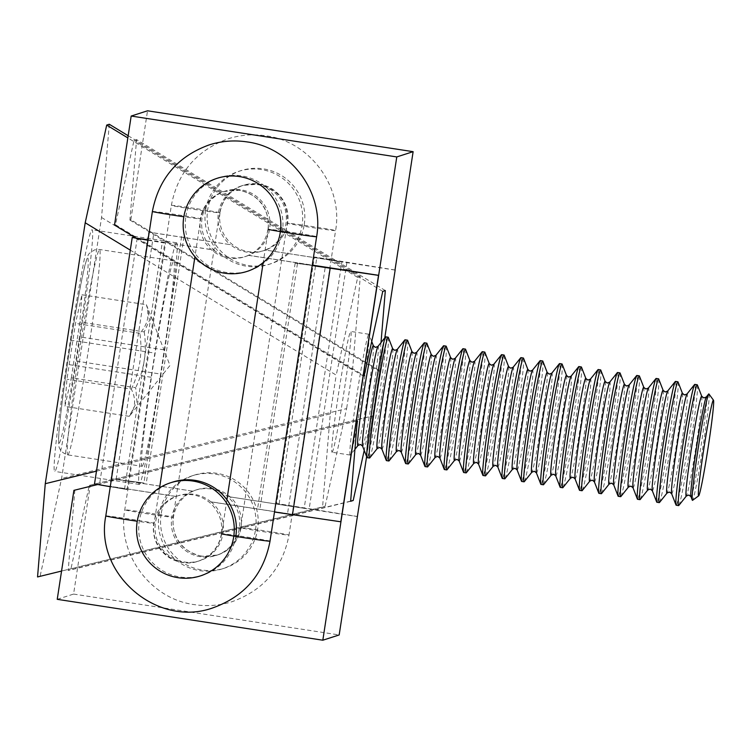 <?xml version="1.0" encoding="UTF-8"?>
<svg xmlns="http://www.w3.org/2000/svg" width="751" height="751" viewBox="0 0 751 751"><rect width="100%" height="100%" fill="white"/><g stroke="black" fill="none" stroke-linecap="round" stroke-linejoin="round"><path stroke-width="0.56" stroke-dasharray="3.75 2.82" d="M446.244 346.305A61.131 2.563 -81.2 0 1 439.513 405.653A61.131 2.563 -81.2 0 1 427.695 466.812M176.401 242.789A110.031 4.609 -81.2 0 1 176.504 242.78A110.031 4.609 -81.2 0 1 164.666 349.947L160.967 374.111A110.031 4.609 -81.2 0 1 139.423 484.433A110.031 4.609 -81.2 0 1 139.329 484.442A110.031 4.609 -81.2 0 1 151.158 377.265L154.856 353.101A110.031 4.609 -81.2 0 1 176.401 242.789M80.16 336.946A110.031 4.609 98.8 0 0 91.998 229.768A110.031 4.609 98.8 0 0 91.894 229.778A110.031 4.609 98.8 0 0 70.35 340.09L66.651 364.263A110.031 4.609 98.8 0 0 54.823 471.431A110.031 4.609 98.8 0 0 54.917 471.421A110.031 4.609 98.8 0 0 76.461 361.109L80.16 336.946L164.666 349.947M96.475 471.149L330.28 413.848L322.564 507.094L325.127 506.277L37.55 576.946M322.564 507.094L61.554 571.06M109.261 124.253L101.545 217.499L61.61 478.443L40.113 576.12M332.177 452.262A61.131 2.563 98.8 0 0 344.042 391.609A61.131 2.563 98.8 0 0 350.717 331.435A61.131 2.563 98.8 0 0 350.661 331.444A61.131 2.563 98.8 0 0 338.785 392.097A61.131 2.563 98.8 0 0 332.12 452.271A61.131 2.563 98.8 0 0 332.177 452.262M325.127 506.277L346.624 408.591L61.61 478.443M101.545 217.499L352.548 369.858L346.624 408.591M352.548 369.858L360.273 276.603L357.701 277.429L336.204 375.115L130.289 250.13M330.28 413.848L336.204 375.115M357.701 277.429L127.839 137.912M128.177 135.734L360.273 276.603M350.285 455.05A61.131 2.563 -81.2 0 1 350.229 455.059A61.131 2.563 -81.2 0 1 356.894 394.885A61.131 2.563 -81.2 0 1 368.769 334.233A61.131 2.563 -81.2 0 1 368.825 334.223A61.131 2.563 -81.2 0 1 368.985 334.411A61.131 2.563 -81.2 0 1 362.057 395.026A61.131 2.563 -81.2 0 1 350.435 454.928A61.131 2.563 -81.2 0 1 350.285 455.05M142.202 466.305A103.92 4.356 98.8 0 0 162.376 363.193A103.92 4.356 98.8 0 0 173.725 260.897A103.92 4.356 98.8 0 0 173.631 260.907A103.92 4.356 98.8 0 0 153.448 364.019A103.92 4.356 98.8 0 0 142.108 466.315A103.92 4.356 98.8 0 0 142.202 466.305M71.317 377.809L79.859 321.991L81.943 294.777L75.494 323.39L66.952 379.208L64.868 406.422L71.317 377.809L135.696 387.723L136.964 401.794L129.247 416.326L64.868 406.422M385.723 336.824A61.131 2.563 -81.2 0 1 379.152 396.368A61.131 2.563 -81.2 0 1 367.183 457.65A61.131 2.563 -81.2 0 1 367.126 457.659M81.943 294.777L146.323 304.69L147.628 307.722L149.43 320.377L144.239 331.895L79.859 321.991M144.239 331.895C147.055 351.327 144.211 369.933 135.696 387.723M129.247 416.326C135.602 408.15 136.297 399.081 131.331 389.121L66.952 379.208M131.331 389.121C139.836 371.435 142.681 352.829 139.874 333.303C147.684 324.657 149.834 315.12 146.323 304.69M139.874 333.303L75.494 323.39M388.295 337.387A61.131 2.563 -81.2 0 1 381.367 398.002A61.131 2.563 -81.2 0 1 369.745 457.894M405.042 339.799A61.131 2.563 -81.2 0 1 398.462 399.335A61.131 2.563 -81.2 0 1 386.502 460.626A61.131 2.563 -81.2 0 1 386.446 460.626M407.615 340.353A61.131 2.563 -81.2 0 1 400.687 400.978A61.131 2.563 -81.2 0 1 389.065 460.87M424.362 342.775A61.131 2.563 -81.2 0 1 417.687 402.94A61.131 2.563 -81.2 0 1 405.812 463.602A61.131 2.563 -81.2 0 1 405.756 463.602M426.934 343.329A61.131 2.563 -81.2 0 1 420.006 403.944A61.131 2.563 -81.2 0 1 408.384 463.846M443.672 345.742A61.131 2.563 -81.2 0 1 436.998 405.915A61.131 2.563 -81.2 0 1 425.132 466.568A61.131 2.563 -81.2 0 1 425.075 466.578M462.991 348.717A61.131 2.563 -81.2 0 1 456.317 408.891A61.131 2.563 -81.2 0 1 444.442 469.544A61.131 2.563 -81.2 0 1 444.395 469.553M465.564 349.281A61.131 2.563 -81.2 0 1 458.833 408.628A61.131 2.563 -81.2 0 1 447.014 469.788M482.302 351.693A61.131 2.563 -81.2 0 1 475.636 411.867A61.131 2.563 -81.2 0 1 463.761 472.52A61.131 2.563 -81.2 0 1 463.705 472.52M484.883 352.247A61.131 2.563 -81.2 0 1 477.955 412.872A61.131 2.563 -81.2 0 1 466.333 472.764M501.621 354.66A61.131 2.563 -81.2 0 1 494.947 414.834A61.131 2.563 -81.2 0 1 483.081 475.486A61.131 2.563 -81.2 0 1 483.024 475.496M504.193 355.223A61.131 2.563 -81.2 0 1 497.265 415.838A61.131 2.563 -81.2 0 1 485.644 475.74M520.941 357.636A61.131 2.563 -81.2 0 1 514.36 417.18A61.131 2.563 -81.2 0 1 502.391 478.462A61.131 2.563 -81.2 0 1 502.344 478.471M523.513 358.199A61.131 2.563 -81.2 0 1 516.585 418.814A61.131 2.563 -81.2 0 1 504.963 478.706M540.251 360.611A61.131 2.563 -81.2 0 1 533.679 420.147A61.131 2.563 -81.2 0 1 521.71 481.438A61.131 2.563 -81.2 0 1 521.654 481.438M542.823 361.165A61.131 2.563 -81.2 0 1 536.092 420.522A61.131 2.563 -81.2 0 1 524.282 481.682M559.57 363.587A61.131 2.563 -81.2 0 1 552.896 423.752A61.131 2.563 -81.2 0 1 541.03 484.414A61.131 2.563 -81.2 0 1 540.973 484.414M562.142 364.141A61.131 2.563 -81.2 0 1 555.411 423.498A61.131 2.563 -81.2 0 1 543.593 484.658M578.89 366.554A61.131 2.563 -81.2 0 1 572.215 426.728A61.131 2.563 -81.2 0 1 560.34 487.38A61.131 2.563 -81.2 0 1 560.284 487.39M581.462 367.117A61.131 2.563 -81.2 0 1 574.534 427.732A61.131 2.563 -81.2 0 1 562.912 487.624M598.2 369.53A61.131 2.563 -81.2 0 1 591.525 429.703A61.131 2.563 -81.2 0 1 579.659 490.356A61.131 2.563 -81.2 0 1 579.603 490.356M600.772 370.093A61.131 2.563 -81.2 0 1 593.844 430.708A61.131 2.563 -81.2 0 1 582.222 490.6M617.519 372.505A61.131 2.563 -81.2 0 1 610.845 432.679A61.131 2.563 -81.2 0 1 598.979 493.332A61.131 2.563 -81.2 0 1 598.923 493.332M620.091 373.059A61.131 2.563 -81.2 0 1 613.163 433.684A61.131 2.563 -81.2 0 1 601.542 493.576M636.829 375.472A61.131 2.563 -81.2 0 1 630.164 435.646A61.131 2.563 -81.2 0 1 618.289 496.298A61.131 2.563 -81.2 0 1 618.233 496.308M639.411 376.035A61.131 2.563 -81.2 0 1 632.483 436.65A61.131 2.563 -81.2 0 1 620.861 496.552M656.149 378.448A61.131 2.563 -81.2 0 1 649.474 438.622A61.131 2.563 -81.2 0 1 637.608 499.274A61.131 2.563 -81.2 0 1 637.552 499.284M658.721 379.011A61.131 2.563 -81.2 0 1 651.793 439.626A61.131 2.563 -81.2 0 1 640.171 499.518M675.468 381.424A61.131 2.563 -81.2 0 1 668.888 440.959A61.131 2.563 -81.2 0 1 656.918 502.25A61.131 2.563 -81.2 0 1 656.872 502.25M678.04 381.977A61.131 2.563 -81.2 0 1 671.112 442.602A61.131 2.563 -81.2 0 1 659.491 502.494M694.778 384.399A61.131 2.563 -81.2 0 1 688.207 443.935A61.131 2.563 -81.2 0 1 676.238 505.216A61.131 2.563 -81.2 0 1 676.182 505.226M697.36 384.953A61.131 2.563 -81.2 0 1 690.422 445.568A61.131 2.563 -81.2 0 1 678.81 505.47M708.925 393.984A53.847 2.253 -81.2 0 1 703.049 446.376A53.847 2.253 -81.2 0 1 692.553 500.335M74.847 490.056L68.191 570.535L70.754 569.709L89.303 485.409L372.693 415.885L366.507 456.289L384.596 338.11L379.602 370.741L130.852 219.761L129.914 220.062L136.569 139.583L134.007 140.409L115.457 224.709L114.509 225.018M130.852 219.761L147.534 110.791M385.319 290.571L136.569 139.583M129.914 220.062L378.654 371.041L381.01 342.587M135.828 237.954L363.259 375.998M379.602 370.741L378.654 371.041M115.457 224.709L364.197 375.688M382.757 291.388L134.007 140.409M356.35 421.142L97.752 484.517M57.236 599.326L73.579 594.069L90.251 485.108M73.579 594.069L339.17 634.952M372.693 415.885L371.754 416.185L364.226 450.384M97.583 484.489L356.359 421.067M350.633 501.311L68.191 570.535M350.651 501.114L70.754 569.709M89.303 485.409L371.754 416.185M267.938 229.402A34.227 34.189 72.2 0 1 244.61 256.795A34.227 34.189 72.2 0 1 200.329 219.001A34.227 34.189 72.2 0 1 223.657 191.618A34.227 34.189 72.2 0 1 267.938 229.402M148.05 239.832L213.969 249.98A34.227 34.189 72.2 0 1 225.338 191.073A34.227 34.189 72.2 0 1 269.618 228.867A34.227 34.189 72.2 0 1 248.788 255.34L312.275 265.112M213.969 249.98L213.81 250.027A34.227 34.189 -107.8 0 0 248.637 255.387L248.788 255.34M340.945 521.804L211.069 501.818A34.227 34.189 72.2 0 1 199.7 560.725A34.227 34.189 72.2 0 1 155.419 522.931A34.227 34.189 72.2 0 1 176.25 496.458L94.664 483.897L132.383 237.419M312.228 265.441L295.162 263.15L312.209 265.535M248.637 255.387L312.266 265.187M211.069 501.818L210.918 501.865A34.227 34.189 -107.8 0 0 176.1 496.505L176.25 496.458M210.918 501.865L287.53 513.656L325.239 267.178M148.041 239.907L213.81 250.027M137.208 238.236L99.489 484.714L176.1 496.505M185.844 216.767A48.899 48.853 72.2 0 1 219.17 177.649A48.899 48.853 72.2 0 1 282.423 231.637A48.899 48.853 72.2 0 1 249.107 270.754A48.899 48.853 72.2 0 1 185.844 216.767M147.985 240.245L164.769 243.08L127.05 489.558L99.489 484.714M148.003 240.132L164.769 243.08M110.266 486.714L127.05 489.558M221.348 533.877A34.227 34.189 72.2 0 1 198.02 561.26A34.227 34.189 72.2 0 1 153.739 523.466A34.227 34.189 72.2 0 1 177.067 496.082A34.227 34.189 72.2 0 1 221.348 533.877M287.53 513.656L274.5 512.013M297.462 263.554L259.743 510.032M295.162 263.15L257.443 509.629M124.525 489.22L162.244 242.742M235.833 536.101A48.899 48.853 72.2 0 1 202.517 575.228A48.899 48.853 72.2 0 1 139.254 521.241A48.899 48.853 72.2 0 1 172.58 482.114M192.744 491.154L116.142 479.363L143.929 482.987L111.007 478.64L192.744 491.154A34.227 34.189 72.2 0 1 227.572 496.514L357.288 516.547M116.142 479.363L153.852 232.885L230.463 244.676L148.726 232.172L111.007 478.64M341.893 261.827L314.331 256.983L276.612 503.461L304.174 508.305L341.893 261.827L265.281 250.036A34.227 34.189 72.2 0 1 230.463 244.676M304.174 508.305L227.572 496.514M395.017 270.003L314.331 256.983M395.007 270.078L265.281 250.036M148.726 232.172L153.852 232.885M357.438 516.5L276.612 503.461M241.052 527.54A34.227 34.189 -107.8 0 0 196.771 489.746A34.227 34.189 -107.8 0 0 173.443 517.139A34.227 34.189 -107.8 0 0 217.724 554.923A34.227 34.189 -107.8 0 0 241.052 527.54M192.594 491.201A34.227 34.189 -107.8 0 0 171.763 517.674A34.227 34.189 -107.8 0 0 216.044 555.468A34.227 34.189 -107.8 0 0 227.412 496.561M265.131 250.083A34.227 34.189 -107.8 0 0 285.962 223.61A34.227 34.189 -107.8 0 0 241.681 185.816A34.227 34.189 -107.8 0 0 230.313 244.723M220.034 212.664A34.227 34.189 -107.8 0 0 264.314 250.459A34.227 34.189 -107.8 0 0 287.642 223.075A34.227 34.189 -107.8 0 0 243.362 185.281A34.227 34.189 -107.8 0 0 220.034 212.664M183.939 236.912L146.22 483.391M279.137 503.799L316.856 257.321M346.868 262.597L309.149 509.065M366.619 456.561L384.775 337.884M181.639 236.509L143.929 482.987M148.876 232.115L111.167 478.594M255.537 529.774A48.899 48.853 -107.8 0 0 192.275 475.787A48.899 48.853 -107.8 0 0 158.959 514.904A48.899 48.853 -107.8 0 0 222.212 568.892A48.899 48.853 -107.8 0 0 255.537 529.774M205.549 210.44A48.899 48.853 -107.8 0 0 268.802 264.427A48.899 48.853 -107.8 0 0 302.127 225.3A48.899 48.853 -107.8 0 0 238.865 171.312A48.899 48.853 -107.8 0 0 205.549 210.44M161.089 514.219A48.899 48.853 -107.8 0 0 224.352 568.207A48.899 48.853 -107.8 0 0 257.668 529.08A48.899 48.853 -107.8 0 0 194.415 475.092A48.899 48.853 -107.8 0 0 161.089 514.219M304.258 224.615A48.899 48.853 -107.8 0 0 241.005 170.627A48.899 48.853 -107.8 0 0 207.68 209.745A48.899 48.853 -107.8 0 0 270.942 263.732A48.899 48.853 -107.8 0 0 304.258 224.615M152.415 211.444A24.454 0.507 8.7 0 0 152.387 211.463A24.454 0.507 8.7 0 1 177.649 214.814A24.454 0.507 8.7 0 1 200.724 218.86A24.454 0.507 8.7 0 0 200.724 218.86A24.454 0.507 8.7 0 1 183.817 216.767M263.028 263.648L268.285 229.308A24.454 0.507 -171.3 0 1 268.314 229.29A24.454 0.507 -171.3 0 1 293.547 232.65A24.454 0.507 -171.3 0 1 316.622 236.706M270.031 541.171A24.454 0.507 8.7 0 0 246.957 537.125A24.454 0.507 8.7 0 0 221.723 533.754A24.454 0.507 8.7 0 0 221.695 533.773L226.905 499.734M105.797 515.937A24.454 0.507 -171.3 0 1 105.825 515.918A24.454 0.507 -171.3 0 1 131.059 519.279A24.454 0.507 -171.3 0 1 154.133 523.334A24.454 0.507 -171.3 0 1 154.115 523.353A24.454 0.507 -171.3 0 1 137.226 521.241M150.022 513.186A24.454 0.507 8.7 0 0 124.779 509.816A24.454 0.507 8.7 0 0 124.76 509.835A24.454 0.507 8.7 0 0 147.834 513.891A24.454 0.507 8.7 0 0 173.077 517.251A24.454 0.507 8.7 0 0 173.096 517.232A24.454 0.507 8.7 0 0 150.022 513.186M196.612 208.722A24.454 0.507 -171.3 0 1 219.686 212.768A24.454 0.507 -171.3 0 1 219.667 212.786A24.454 0.507 -171.3 0 1 194.425 209.416A24.454 0.507 -171.3 0 1 171.35 205.37A24.454 0.507 -171.3 0 1 196.612 208.722M171.35 205.37A24.454 0.507 -171.3 0 1 171.369 205.352C177.687 172.486 196.574 150.313 228.022 138.841C240.461 134.889 253.143 133.885 266.061 135.828C310.107 141.451 343.432 186.886 335.584 230.604A24.454 0.507 8.7 0 0 312.5 226.558A24.454 0.507 8.7 0 0 287.267 223.188A24.454 0.507 8.7 0 0 287.248 223.207A24.454 0.507 8.7 0 0 310.323 227.262A24.454 0.507 8.7 0 0 335.556 230.623A24.454 0.507 8.7 0 0 335.584 230.604L288.994 535.078A24.454 0.507 -171.3 0 1 288.966 535.087A24.454 0.507 -171.3 0 1 263.732 531.727A24.454 0.507 -171.3 0 1 240.658 527.681A24.454 0.507 -171.3 0 1 240.677 527.662A24.454 0.507 -171.3 0 1 265.91 531.023A24.454 0.507 -171.3 0 1 288.994 535.078C282.658 567.953 263.77 590.126 232.322 601.598C219.874 605.559 207.201 606.564 194.284 604.621C150.238 598.988 116.912 553.562 124.76 509.835L171.35 205.37M450.647 357.664A50.542 2.112 -81.2 0 1 445.08 406.732A50.542 2.112 -81.2 0 1 435.308 457.303M151.158 377.265L66.651 364.263M70.35 340.09L154.856 353.101M76.461 361.109L160.967 374.111M373.378 345.77A50.542 2.112 -81.2 0 1 367.652 395.89A50.542 2.112 -81.2 0 1 358.049 445.409M67.956 454.881A103.92 4.356 98.8 0 0 88.13 351.768A103.92 4.356 98.8 0 0 99.479 249.473A103.92 4.356 98.8 0 0 99.385 249.482A103.92 4.356 98.8 0 0 79.202 352.595A103.92 4.356 98.8 0 0 67.862 454.89A103.92 4.356 98.8 0 0 67.956 454.881M59.263 443.024A93.528 3.915 98.8 0 0 77.578 349.262A93.528 3.915 98.8 0 0 87.548 258.175A93.528 3.915 98.8 0 0 69.242 351.937A93.528 3.915 98.8 0 0 59.263 443.024M362.573 446.103A50.542 2.112 98.8 0 0 362.752 446.263A50.542 2.112 98.8 0 0 372.646 395.589A50.542 2.112 98.8 0 0 378.035 346.361A50.542 2.112 98.8 0 0 377.903 346.464M392.698 348.746A50.542 2.112 -81.2 0 1 386.972 398.865A50.542 2.112 -81.2 0 1 377.359 448.385M381.884 449.079A50.542 2.112 98.8 0 0 382.062 449.229A50.542 2.112 98.8 0 0 391.956 398.565A50.542 2.112 98.8 0 0 397.345 349.337A50.542 2.112 98.8 0 0 397.223 349.44M412.017 351.721A50.542 2.112 -81.2 0 1 406.282 401.841A50.542 2.112 -81.2 0 1 396.678 451.36M401.203 452.055A50.542 2.112 98.8 0 0 401.381 452.205A50.542 2.112 98.8 0 0 411.276 401.532A50.542 2.112 98.8 0 0 416.664 352.313A50.542 2.112 98.8 0 0 416.542 352.416M431.327 354.688A50.542 2.112 -81.2 0 1 425.761 403.766A50.542 2.112 -81.2 0 1 415.988 454.327M420.522 455.031A50.542 2.112 98.8 0 0 420.691 455.181A50.542 2.112 98.8 0 0 430.586 404.507A50.542 2.112 98.8 0 0 435.984 355.289A50.542 2.112 98.8 0 0 435.852 355.392M439.833 457.997A50.542 2.112 98.8 0 0 440.011 458.148A50.542 2.112 98.8 0 0 449.905 407.483A50.542 2.112 98.8 0 0 455.294 358.255A50.542 2.112 98.8 0 0 455.172 358.358M469.957 360.64A50.542 2.112 -81.2 0 1 464.39 409.708A50.542 2.112 -81.2 0 1 454.627 460.279M459.152 460.973A50.542 2.112 98.8 0 0 459.33 461.123A50.542 2.112 98.8 0 0 469.225 410.45A50.542 2.112 98.8 0 0 474.613 361.231A50.542 2.112 98.8 0 0 474.482 361.334M489.277 363.615A50.542 2.112 -81.2 0 1 483.71 412.684A50.542 2.112 -81.2 0 1 473.937 463.254M478.462 463.949A50.542 2.112 98.8 0 0 478.64 464.099A50.542 2.112 98.8 0 0 488.535 413.425A50.542 2.112 98.8 0 0 493.933 364.207A50.542 2.112 98.8 0 0 493.801 364.31M508.596 366.582A50.542 2.112 -81.2 0 1 502.86 416.702A50.542 2.112 -81.2 0 1 493.257 466.221M497.782 466.915A50.542 2.112 98.8 0 0 497.96 467.075A50.542 2.112 98.8 0 0 507.854 416.401A50.542 2.112 98.8 0 0 513.243 367.173A50.542 2.112 98.8 0 0 513.121 367.277M527.906 369.558A50.542 2.112 -81.2 0 1 522.339 418.626A50.542 2.112 -81.2 0 1 512.576 469.197M517.101 469.891A50.542 2.112 98.8 0 0 527.174 419.368A50.542 2.112 98.8 0 0 532.431 370.252M547.226 372.534A50.542 2.112 -81.2 0 1 541.659 421.602A50.542 2.112 -81.2 0 1 531.886 472.172M536.411 472.867A50.542 2.112 98.8 0 0 536.59 473.017A50.542 2.112 98.8 0 0 546.484 422.344A50.542 2.112 98.8 0 0 551.882 373.125A50.542 2.112 98.8 0 0 551.75 373.228M566.545 375.5A50.542 2.112 -81.2 0 1 560.969 424.578A50.542 2.112 -81.2 0 1 551.206 475.139M555.731 475.843A50.542 2.112 98.8 0 0 555.909 475.993A50.542 2.112 98.8 0 0 565.803 425.319A50.542 2.112 98.8 0 0 571.192 376.091A50.542 2.112 98.8 0 0 571.07 376.204M585.855 378.476A50.542 2.112 -81.2 0 1 580.129 428.596A50.542 2.112 -81.2 0 1 570.525 478.115M575.05 478.809A50.542 2.112 98.8 0 0 575.219 478.96A50.542 2.112 98.8 0 0 585.123 428.295A50.542 2.112 98.8 0 0 590.511 379.067A50.542 2.112 98.8 0 0 590.38 379.171M605.175 381.452A50.542 2.112 -81.2 0 1 599.608 430.52A50.542 2.112 -81.2 0 1 589.835 481.091M594.36 481.785A50.542 2.112 98.8 0 0 594.539 481.935A50.542 2.112 98.8 0 0 604.433 431.262A50.542 2.112 98.8 0 0 609.821 382.043A50.542 2.112 98.8 0 0 609.699 382.146M624.485 384.418A50.542 2.112 -81.2 0 1 618.758 434.538A50.542 2.112 -81.2 0 1 609.155 484.057M613.68 484.761A50.542 2.112 98.8 0 0 613.858 484.911A50.542 2.112 98.8 0 0 623.752 434.238A50.542 2.112 98.8 0 0 629.141 385.019A50.542 2.112 98.8 0 0 629.019 385.122M643.804 387.394A50.542 2.112 -81.2 0 1 638.237 436.472A50.542 2.112 -81.2 0 1 628.465 487.033M632.99 487.728A50.542 2.112 98.8 0 0 633.168 487.878A50.542 2.112 98.8 0 0 643.063 437.213A50.542 2.112 98.8 0 0 648.46 387.985A50.542 2.112 98.8 0 0 648.329 388.089M663.124 390.37A50.542 2.112 -81.2 0 1 657.557 439.438A50.542 2.112 -81.2 0 1 647.784 490.009M652.309 490.703A50.542 2.112 98.8 0 0 662.382 440.18A50.542 2.112 98.8 0 0 667.648 391.064M682.434 393.346A50.542 2.112 -81.2 0 1 676.707 443.456A50.542 2.112 -81.2 0 1 667.104 492.985M671.629 493.679A50.542 2.112 98.8 0 0 671.807 493.829A50.542 2.112 98.8 0 0 681.701 443.156A50.542 2.112 98.8 0 0 687.09 393.937A50.542 2.112 98.8 0 0 686.958 394.04M701.753 396.312A50.542 2.112 -81.2 0 1 696.186 445.39A50.542 2.112 -81.2 0 1 686.414 495.951M690.939 496.655A50.542 2.112 98.8 0 0 701.012 446.132A50.542 2.112 98.8 0 0 706.278 397.016M268.285 229.308C269.421 208.431 259.874 195.42 239.663 190.256L224.023 191.496C211.106 196.199 203.343 205.323 200.724 218.86L194.931 256.72M221.695 533.773C219.085 547.31 211.313 556.435 198.395 561.138C175.518 569.633 149.374 547.357 154.133 523.334L159.569 487.85M201.719 556.284C181.507 551.121 171.96 538.11 173.096 517.232L219.686 212.768C222.296 199.231 230.069 190.106 242.986 185.403L258.616 184.164C278.837 189.318 288.375 202.338 287.248 223.207L240.658 527.681C238.039 541.218 230.275 550.333 217.358 555.045L201.719 556.284M176.504 242.78L91.998 229.768M139.329 484.442L54.823 471.431M350.229 455.059L332.12 452.271M368.825 334.223L350.717 331.435M371.726 341.498L368.985 334.411M354.941 449.295L350.435 454.928M173.725 260.897L99.479 249.473L94.626 249.858C86.787 255.04 89.331 252.176 85.332 263.714C80.77 282.536 75.532 311.111 69.608 349.459C63.544 389.037 59.892 418.204 58.653 436.951L58.728 444.949C58.625 444.977 58.878 452.355 67.862 454.89L142.108 466.315M130.514 414.805L169.989 365.465L147.628 307.722M246.14 256.298L244.61 256.795M225.338 191.073L223.657 191.618M198.02 561.26L199.7 560.725M177.067 496.082L178.597 495.594M195.241 490.243L196.771 489.746M264.314 250.459L262.794 250.947M216.044 555.468L217.724 554.923M243.362 185.281L241.681 185.816M222.212 568.892L224.352 568.207M192.275 475.787L194.415 475.092M241.005 170.627L238.865 171.312M270.942 263.732L268.802 264.427"/><path stroke-width="1.13" d="M435.308 457.303L427.695 466.812A61.131 2.563 -81.2 0 1 427.544 466.944A61.131 2.563 -81.2 0 1 427.488 466.944A61.131 2.563 -81.2 0 1 434.069 407.408A61.131 2.563 -81.2 0 1 446.028 346.117A61.131 2.563 -81.2 0 1 446.085 346.117A61.131 2.563 -81.2 0 1 446.244 346.305L450.647 357.664L452.712 359.278L455.172 358.358A50.542 2.112 98.8 0 0 445.559 407.887A50.542 2.112 98.8 0 0 439.833 457.997L437.767 456.392L435.308 457.303A50.542 2.112 -81.2 0 1 435.186 457.406A50.542 2.112 -81.2 0 1 440.574 408.187A50.542 2.112 -81.2 0 1 450.469 357.514A50.542 2.112 -81.2 0 1 450.647 357.664M61.554 571.06L37.55 576.946L45.267 483.7L96.475 471.149M45.267 483.7L85.201 222.756L106.698 125.079L109.261 124.253L128.177 135.734M130.289 250.13L85.201 222.756M127.839 137.912L106.698 125.079M377.359 448.385L369.745 457.894A61.131 2.563 -81.2 0 1 369.595 458.026A61.131 2.563 -81.2 0 1 369.539 458.026L367.126 457.659A61.131 2.563 -81.2 0 1 366.967 457.472A61.131 2.563 -81.2 0 1 373.698 398.114A61.131 2.563 -81.2 0 1 385.516 336.955A61.131 2.563 -81.2 0 1 385.667 336.833A61.131 2.563 -81.2 0 1 385.723 336.824L388.136 337.199A61.131 2.563 -81.2 0 1 388.295 337.387L392.698 348.746L394.763 350.36L397.223 349.44A50.542 2.112 98.8 0 0 387.45 400.011A50.542 2.112 98.8 0 0 381.884 449.079L379.818 447.465L377.359 448.385A50.542 2.112 -81.2 0 1 377.237 448.488A50.542 2.112 -81.2 0 1 382.625 399.269A50.542 2.112 -81.2 0 1 392.52 348.595A50.542 2.112 -81.2 0 1 392.698 348.746M369.539 458.026A61.131 2.563 -81.2 0 1 376.213 397.852A61.131 2.563 -81.2 0 1 388.089 337.199A61.131 2.563 -81.2 0 1 388.136 337.199M396.678 451.36L389.065 460.87A61.131 2.563 -81.2 0 1 388.915 460.992A61.131 2.563 -81.2 0 1 388.858 461.001L386.446 460.626A61.131 2.563 -81.2 0 1 386.286 460.438A61.131 2.563 -81.2 0 1 393.017 401.09A61.131 2.563 -81.2 0 1 404.836 339.931A61.131 2.563 -81.2 0 1 404.986 339.799A61.131 2.563 -81.2 0 1 405.042 339.799L407.455 340.165A61.131 2.563 -81.2 0 1 407.615 340.353L412.017 351.721L414.083 353.327L416.542 352.416A50.542 2.112 98.8 0 0 406.929 401.935A50.542 2.112 98.8 0 0 401.203 452.055L399.138 450.44L396.678 451.36A50.542 2.112 -81.2 0 1 396.547 451.464A50.542 2.112 -81.2 0 1 401.945 402.236A50.542 2.112 -81.2 0 1 411.839 351.571A50.542 2.112 -81.2 0 1 412.017 351.721M388.858 461.001A61.131 2.563 -81.2 0 1 395.533 400.827A61.131 2.563 -81.2 0 1 407.399 340.175A61.131 2.563 -81.2 0 1 407.455 340.165M415.988 454.327L408.384 463.846A61.131 2.563 -81.2 0 1 408.225 463.968A61.131 2.563 -81.2 0 1 408.178 463.977L405.756 463.602A61.131 2.563 -81.2 0 1 405.596 463.414A61.131 2.563 -81.2 0 1 412.524 402.799A61.131 2.563 -81.2 0 1 424.146 342.907A61.131 2.563 -81.2 0 1 424.306 342.775A61.131 2.563 -81.2 0 1 424.362 342.775L426.775 343.141A61.131 2.563 -81.2 0 1 426.934 343.329L431.327 354.688L433.393 356.303L435.852 355.392A50.542 2.112 98.8 0 0 426.089 405.953A50.542 2.112 98.8 0 0 420.522 455.031L418.448 453.416L415.988 454.327A50.542 2.112 -81.2 0 1 415.866 454.439A50.542 2.112 -81.2 0 1 421.255 405.211A50.542 2.112 -81.2 0 1 431.149 354.538A50.542 2.112 -81.2 0 1 431.327 354.688M408.178 463.977A61.131 2.563 -81.2 0 1 414.843 403.803A61.131 2.563 -81.2 0 1 426.718 343.151A61.131 2.563 -81.2 0 1 426.775 343.141M427.488 466.944L425.075 466.578A61.131 2.563 -81.2 0 1 424.916 466.39A61.131 2.563 -81.2 0 1 431.844 405.775A61.131 2.563 -81.2 0 1 443.465 345.873A61.131 2.563 -81.2 0 1 443.616 345.751A61.131 2.563 -81.2 0 1 443.672 345.742L446.085 346.117M454.627 460.279L447.014 469.788A61.131 2.563 -81.2 0 1 446.864 469.919A61.131 2.563 -81.2 0 1 446.807 469.919L444.395 469.553A61.131 2.563 -81.2 0 1 444.235 469.366A61.131 2.563 -81.2 0 1 451.163 408.741A61.131 2.563 -81.2 0 1 462.785 348.849A61.131 2.563 -81.2 0 1 462.935 348.727A61.131 2.563 -81.2 0 1 462.991 348.717L465.404 349.093A61.131 2.563 -81.2 0 1 465.564 349.281L469.957 360.64L472.032 362.254L474.482 361.334A50.542 2.112 98.8 0 0 464.878 410.853A50.542 2.112 98.8 0 0 459.152 460.973L457.077 459.359L454.627 460.279A50.542 2.112 -81.2 0 1 454.496 460.382A50.542 2.112 -81.2 0 1 459.884 411.154A50.542 2.112 -81.2 0 1 469.788 360.489A50.542 2.112 -81.2 0 1 469.957 360.64M446.807 469.919A61.131 2.563 -81.2 0 1 453.379 410.384A61.131 2.563 -81.2 0 1 465.348 349.093A61.131 2.563 -81.2 0 1 465.404 349.093M473.937 463.254L466.333 472.764A61.131 2.563 -81.2 0 1 466.174 472.886A61.131 2.563 -81.2 0 1 466.118 472.895L463.705 472.52A61.131 2.563 -81.2 0 1 463.545 472.332A61.131 2.563 -81.2 0 1 470.473 411.717A61.131 2.563 -81.2 0 1 482.095 351.825A61.131 2.563 -81.2 0 1 482.255 351.693A61.131 2.563 -81.2 0 1 482.302 351.693L484.724 352.059A61.131 2.563 -81.2 0 1 484.883 352.247L489.277 363.615L491.342 365.221L493.801 364.31A50.542 2.112 98.8 0 0 484.038 414.871A50.542 2.112 98.8 0 0 478.462 463.949L476.397 462.334L473.937 463.254A50.542 2.112 -81.2 0 1 473.815 463.358A50.542 2.112 -81.2 0 1 479.204 414.13A50.542 2.112 -81.2 0 1 489.098 363.456A50.542 2.112 -81.2 0 1 489.277 363.615M466.118 472.895A61.131 2.563 -81.2 0 1 472.792 412.721A61.131 2.563 -81.2 0 1 484.667 352.069A61.131 2.563 -81.2 0 1 484.724 352.059M493.257 466.221L485.644 475.74A61.131 2.563 -81.2 0 1 485.493 475.862A61.131 2.563 -81.2 0 1 485.437 475.871L483.024 475.496A61.131 2.563 -81.2 0 1 482.865 475.308A61.131 2.563 -81.2 0 1 489.793 414.693A61.131 2.563 -81.2 0 1 501.415 354.791A61.131 2.563 -81.2 0 1 501.565 354.669A61.131 2.563 -81.2 0 1 501.621 354.66L504.034 355.035A61.131 2.563 -81.2 0 1 504.193 355.223L508.596 366.582L510.661 368.197L513.121 367.277A50.542 2.112 98.8 0 0 503.348 417.847A50.542 2.112 98.8 0 0 497.782 466.915L495.716 465.31L493.257 466.221A50.542 2.112 -81.2 0 1 493.135 466.324A50.542 2.112 -81.2 0 1 498.523 417.105A50.542 2.112 -81.2 0 1 508.418 366.432A50.542 2.112 -81.2 0 1 508.596 366.582M485.437 475.871A61.131 2.563 -81.2 0 1 492.112 415.697A61.131 2.563 -81.2 0 1 503.977 355.045A61.131 2.563 -81.2 0 1 504.034 355.035M512.576 469.197L504.963 478.706A61.131 2.563 -81.2 0 1 504.813 478.838A61.131 2.563 -81.2 0 1 504.756 478.838L502.344 478.471A61.131 2.563 -81.2 0 1 502.184 478.284A61.131 2.563 -81.2 0 1 508.915 418.927A61.131 2.563 -81.2 0 1 520.734 357.767A61.131 2.563 -81.2 0 1 520.884 357.645A61.131 2.563 -81.2 0 1 520.941 357.636L523.353 358.011A61.131 2.563 -81.2 0 1 523.513 358.199L527.906 369.558L529.981 371.172L532.431 370.252A50.542 2.112 98.8 0 0 522.668 420.823A50.542 2.112 98.8 0 0 517.101 469.891L515.026 468.277L512.576 469.197A50.542 2.112 -81.2 0 1 512.445 469.3A50.542 2.112 -81.2 0 1 517.833 420.081A50.542 2.112 -81.2 0 1 527.728 369.408A50.542 2.112 -81.2 0 1 527.906 369.558M504.756 478.838A61.131 2.563 -81.2 0 1 511.422 418.664A61.131 2.563 -81.2 0 1 523.297 358.011A61.131 2.563 -81.2 0 1 523.353 358.011M531.886 472.172L524.282 481.682A61.131 2.563 -81.2 0 1 524.123 481.804A61.131 2.563 -81.2 0 1 524.067 481.813L521.654 481.438A61.131 2.563 -81.2 0 1 521.494 481.25A61.131 2.563 -81.2 0 1 528.235 421.902A61.131 2.563 -81.2 0 1 540.044 360.743A61.131 2.563 -81.2 0 1 540.194 360.611A61.131 2.563 -81.2 0 1 540.251 360.611L542.673 360.978A61.131 2.563 -81.2 0 1 542.823 361.165L547.226 372.534L549.291 374.139L551.75 373.228A50.542 2.112 98.8 0 0 542.147 422.747A50.542 2.112 98.8 0 0 536.411 472.867L534.346 471.252L531.886 472.172A50.542 2.112 -81.2 0 1 531.764 472.276A50.542 2.112 -81.2 0 1 537.153 423.048A50.542 2.112 -81.2 0 1 547.047 372.383A50.542 2.112 -81.2 0 1 547.226 372.534M524.067 481.813A61.131 2.563 -81.2 0 1 530.647 422.278A61.131 2.563 -81.2 0 1 542.616 360.987A61.131 2.563 -81.2 0 1 542.673 360.978M551.206 475.139L543.593 484.658A61.131 2.563 -81.2 0 1 543.442 484.78A61.131 2.563 -81.2 0 1 543.386 484.789L540.973 484.414A61.131 2.563 -81.2 0 1 540.814 484.226A61.131 2.563 -81.2 0 1 547.742 423.611A61.131 2.563 -81.2 0 1 559.364 363.719A61.131 2.563 -81.2 0 1 559.514 363.587A61.131 2.563 -81.2 0 1 559.57 363.587L561.983 363.953A61.131 2.563 -81.2 0 1 562.142 364.141L566.545 375.5L568.61 377.115L571.07 376.204A50.542 2.112 98.8 0 0 561.457 425.723A50.542 2.112 98.8 0 0 555.731 475.843L553.665 474.228L551.206 475.139A50.542 2.112 -81.2 0 1 551.074 475.242A50.542 2.112 -81.2 0 1 556.472 426.024A50.542 2.112 -81.2 0 1 566.367 375.35A50.542 2.112 -81.2 0 1 566.545 375.5M543.386 484.789A61.131 2.563 -81.2 0 1 549.957 425.244A61.131 2.563 -81.2 0 1 561.926 363.963A61.131 2.563 -81.2 0 1 561.983 363.953M570.525 478.115L562.912 487.624A61.131 2.563 -81.2 0 1 562.752 487.756A61.131 2.563 -81.2 0 1 562.706 487.756L560.284 487.39A61.131 2.563 -81.2 0 1 560.124 487.202A61.131 2.563 -81.2 0 1 567.052 426.587A61.131 2.563 -81.2 0 1 578.674 366.685A61.131 2.563 -81.2 0 1 578.833 366.563A61.131 2.563 -81.2 0 1 578.89 366.554L581.302 366.929A61.131 2.563 -81.2 0 1 581.462 367.117L585.855 378.476L587.93 380.09L590.38 379.171A50.542 2.112 98.8 0 0 580.776 428.69A50.542 2.112 98.8 0 0 575.05 478.809L572.975 477.204L570.525 478.115A50.542 2.112 -81.2 0 1 570.394 478.218A50.542 2.112 -81.2 0 1 575.782 428.999A50.542 2.112 -81.2 0 1 585.677 378.326A50.542 2.112 -81.2 0 1 585.855 378.476M562.706 487.756A61.131 2.563 -81.2 0 1 569.371 427.591A61.131 2.563 -81.2 0 1 581.246 366.929A61.131 2.563 -81.2 0 1 581.302 366.929M589.835 481.091L582.222 490.6A61.131 2.563 -81.2 0 1 582.072 490.732A61.131 2.563 -81.2 0 1 582.016 490.732L579.603 490.356A61.131 2.563 -81.2 0 1 579.443 490.168A61.131 2.563 -81.2 0 1 586.371 429.553A61.131 2.563 -81.2 0 1 597.993 369.661A61.131 2.563 -81.2 0 1 598.143 369.539A61.131 2.563 -81.2 0 1 598.2 369.53L600.612 369.905A61.131 2.563 -81.2 0 1 600.772 370.093L605.175 381.452L607.24 383.057L609.699 382.146A50.542 2.112 98.8 0 0 599.927 432.717A50.542 2.112 98.8 0 0 594.36 481.785L592.295 480.171L589.835 481.091A50.542 2.112 -81.2 0 1 589.713 481.194A50.542 2.112 -81.2 0 1 595.102 431.966A50.542 2.112 -81.2 0 1 604.996 381.301A50.542 2.112 -81.2 0 1 605.175 381.452M582.016 490.732A61.131 2.563 -81.2 0 1 588.69 430.558A61.131 2.563 -81.2 0 1 600.565 369.905A61.131 2.563 -81.2 0 1 600.612 369.905M609.155 484.057L601.542 493.576A61.131 2.563 -81.2 0 1 601.391 493.698A61.131 2.563 -81.2 0 1 601.335 493.707L598.923 493.332A61.131 2.563 -81.2 0 1 598.763 493.144A61.131 2.563 -81.2 0 1 605.691 432.529A61.131 2.563 -81.2 0 1 617.313 372.637A61.131 2.563 -81.2 0 1 617.463 372.505A61.131 2.563 -81.2 0 1 617.519 372.505L619.932 372.871A61.131 2.563 -81.2 0 1 620.091 373.059L624.485 384.418L626.559 386.033L629.019 385.122A50.542 2.112 98.8 0 0 619.406 434.641A50.542 2.112 98.8 0 0 613.68 484.761L611.614 483.146L609.155 484.057A50.542 2.112 -81.2 0 1 609.023 484.17A50.542 2.112 -81.2 0 1 614.421 434.942A50.542 2.112 -81.2 0 1 624.316 384.268A50.542 2.112 -81.2 0 1 624.485 384.418M601.335 493.707A61.131 2.563 -81.2 0 1 608.01 433.534A61.131 2.563 -81.2 0 1 619.875 372.881A61.131 2.563 -81.2 0 1 619.932 372.871M628.465 487.033L620.861 496.552A61.131 2.563 -81.2 0 1 620.702 496.674A61.131 2.563 -81.2 0 1 620.645 496.674L618.233 496.308A61.131 2.563 -81.2 0 1 618.073 496.12A61.131 2.563 -81.2 0 1 625.001 435.505A61.131 2.563 -81.2 0 1 636.623 375.603A61.131 2.563 -81.2 0 1 636.782 375.481A61.131 2.563 -81.2 0 1 636.829 375.472L639.251 375.847A61.131 2.563 -81.2 0 1 639.411 376.035L643.804 387.394L645.869 389.009L648.329 388.089A50.542 2.112 98.8 0 0 638.566 438.659A50.542 2.112 98.8 0 0 632.99 487.728L630.924 486.122L628.465 487.033A50.542 2.112 -81.2 0 1 628.343 487.136A50.542 2.112 -81.2 0 1 633.731 437.917A50.542 2.112 -81.2 0 1 643.626 387.244A50.542 2.112 -81.2 0 1 643.804 387.394M620.645 496.674A61.131 2.563 -81.2 0 1 627.32 436.509A61.131 2.563 -81.2 0 1 639.195 375.857A61.131 2.563 -81.2 0 1 639.251 375.847M647.784 490.009L640.171 499.518A61.131 2.563 -81.2 0 1 640.021 499.65A61.131 2.563 -81.2 0 1 639.965 499.65L637.552 499.284A61.131 2.563 -81.2 0 1 637.392 499.096A61.131 2.563 -81.2 0 1 644.32 438.471A61.131 2.563 -81.2 0 1 655.942 378.579A61.131 2.563 -81.2 0 1 656.092 378.457A61.131 2.563 -81.2 0 1 656.149 378.448L658.561 378.823A61.131 2.563 -81.2 0 1 658.721 379.011L663.124 390.37L665.189 391.984L667.648 391.064A50.542 2.112 98.8 0 0 657.876 441.635A50.542 2.112 98.8 0 0 652.309 490.703L650.244 489.089L647.784 490.009A50.542 2.112 -81.2 0 1 647.662 490.112A50.542 2.112 -81.2 0 1 653.051 440.893A50.542 2.112 -81.2 0 1 662.945 390.22A50.542 2.112 -81.2 0 1 663.124 390.37M639.965 499.65A61.131 2.563 -81.2 0 1 646.639 439.476A61.131 2.563 -81.2 0 1 658.505 378.823A61.131 2.563 -81.2 0 1 658.561 378.823M667.104 492.985L659.491 502.494A61.131 2.563 -81.2 0 1 659.34 502.616A61.131 2.563 -81.2 0 1 659.284 502.626L656.872 502.25A61.131 2.563 -81.2 0 1 656.712 502.062A61.131 2.563 -81.2 0 1 663.443 442.714A61.131 2.563 -81.2 0 1 675.262 381.555A61.131 2.563 -81.2 0 1 675.412 381.424A61.131 2.563 -81.2 0 1 675.468 381.424L677.881 381.79A61.131 2.563 -81.2 0 1 678.04 381.977L682.434 393.346L684.508 394.951L686.958 394.04A50.542 2.112 98.8 0 0 677.195 444.601A50.542 2.112 98.8 0 0 671.629 493.679L669.554 492.065L667.104 492.985A50.542 2.112 -81.2 0 1 666.972 493.088A50.542 2.112 -81.2 0 1 672.361 443.86A50.542 2.112 -81.2 0 1 682.265 393.195A50.542 2.112 -81.2 0 1 682.434 393.346M659.284 502.626A61.131 2.563 -81.2 0 1 665.949 442.452A61.131 2.563 -81.2 0 1 677.824 381.799A61.131 2.563 -81.2 0 1 677.881 381.79M686.414 495.951L678.81 505.47A61.131 2.563 -81.2 0 1 678.651 505.592A61.131 2.563 -81.2 0 1 678.594 505.601L676.182 505.226A61.131 2.563 -81.2 0 1 676.022 505.038A61.131 2.563 -81.2 0 1 682.762 445.69A61.131 2.563 -81.2 0 1 694.572 384.531A61.131 2.563 -81.2 0 1 694.722 384.399A61.131 2.563 -81.2 0 1 694.778 384.399L697.2 384.765A61.131 2.563 -81.2 0 1 697.36 384.953L701.753 396.312L703.818 397.927L706.278 397.016A50.542 2.112 98.8 0 0 696.506 447.577A50.542 2.112 98.8 0 0 690.939 496.655L688.874 495.04L686.414 495.951A50.542 2.112 -81.2 0 1 686.292 496.054A50.542 2.112 -81.2 0 1 691.68 446.836A50.542 2.112 -81.2 0 1 701.575 396.162A50.542 2.112 -81.2 0 1 701.753 396.312M678.594 505.601A61.131 2.563 -81.2 0 1 685.269 445.427A61.131 2.563 -81.2 0 1 697.144 384.775A61.131 2.563 -81.2 0 1 697.2 384.765M698.73 495.801L692.553 500.335A53.847 2.253 -81.2 0 1 692.506 500.363A53.847 2.253 -81.2 0 1 692.319 500.204A53.847 2.253 -81.2 0 1 698.252 447.915A53.847 2.253 -81.2 0 1 708.662 394.04A53.847 2.253 -81.2 0 1 708.794 393.928A53.847 2.253 -81.2 0 1 708.925 393.984L713.45 400.161A48.421 2.028 -81.2 0 1 708.005 448.281A48.421 2.028 -81.2 0 1 698.73 495.801A48.421 2.028 -81.2 0 1 698.683 495.829A48.421 2.028 -81.2 0 1 703.847 448.666A48.421 2.028 -81.2 0 1 713.328 400.114A48.421 2.028 -81.2 0 1 713.45 400.161M131.181 116.048L396.781 156.931L413.125 151.674L147.534 110.791L131.181 116.048L114.509 225.018L135.828 237.954M381.01 342.587L385.319 290.571L382.757 291.388L364.197 375.688L363.259 375.998L396.781 156.931M413.125 151.674L395.017 270.003M97.752 484.517L73.908 490.356L57.236 599.326L322.827 640.209L356.35 421.142L357.288 420.832L350.633 501.311L353.195 500.485L364.226 450.384M73.908 490.356L97.583 484.489M366.619 456.561L339.17 634.952L322.827 640.209M356.359 421.067L357.288 420.832M353.195 500.485L350.651 501.114M312.275 265.112L378.664 275.326L340.945 521.804L274.5 512.013M110.266 486.714L94.513 483.944L132.232 237.476L148.05 239.832M312.209 265.535L378.504 275.382L340.794 521.851M312.266 265.187L325.239 267.178L312.228 265.441M148.003 240.132L137.208 238.236L148.041 239.907M132.232 237.476L147.985 240.245M330.215 267.947L292.505 514.426M183.713 217.461A48.899 48.853 72.2 0 1 217.03 178.334A48.899 48.853 72.2 0 1 280.292 232.322A48.899 48.853 72.2 0 1 246.966 271.44A48.899 48.853 72.2 0 1 183.713 217.461M170.439 482.809A48.899 48.853 72.2 0 1 233.702 536.787A48.899 48.853 72.2 0 1 200.376 575.914A48.899 48.853 72.2 0 1 137.123 521.926A48.899 48.853 72.2 0 1 170.439 482.809L172.58 482.114A48.899 48.853 72.2 0 1 235.833 536.101M384.775 337.884L395.157 270.022M221.695 533.773A24.454 0.507 8.7 0 0 244.77 537.819A24.454 0.507 8.7 0 0 270.013 541.189L316.622 236.706C324.47 192.979 291.153 147.543 247.098 141.92C234.181 139.977 221.507 140.981 209.06 144.943C177.611 156.415 158.724 178.588 152.387 211.463A24.454 0.507 8.7 0 0 175.471 215.518A24.454 0.507 8.7 0 0 183.817 216.767M316.622 236.706A24.454 0.507 -171.3 0 1 316.603 236.715A24.454 0.507 -171.3 0 1 291.369 233.354A24.454 0.507 -171.3 0 1 268.285 229.308M137.226 521.241A24.454 0.507 -171.3 0 1 128.881 519.983A24.454 0.507 -171.3 0 1 105.797 515.937C94.241 574.224 157.663 628.343 213.359 607.69C244.807 596.228 263.695 574.055 270.031 541.171A24.454 0.507 8.7 0 0 270.031 541.171M354.941 449.295L358.049 445.409A50.542 2.112 -81.2 0 1 357.917 445.512A50.542 2.112 -81.2 0 1 363.306 396.293A50.542 2.112 -81.2 0 1 373.2 345.62A50.542 2.112 -81.2 0 1 373.378 345.77L371.726 341.498M373.378 345.77L375.453 347.384L377.903 346.464A50.542 2.112 98.8 0 0 368.14 397.035A50.542 2.112 98.8 0 0 362.573 446.103L360.499 444.498L358.049 445.409M226.905 499.734L263.028 263.648M159.569 487.85L194.931 256.72M105.797 515.937L152.387 211.463M377.903 346.464L385.516 336.955M362.573 446.103L366.967 457.472M397.223 349.44L404.836 339.931M381.884 449.079L386.286 460.438M401.203 452.055L405.596 463.414M416.542 352.416L424.146 342.907M420.522 455.031L424.916 466.39M435.852 355.392L443.465 345.873M439.833 457.997L444.235 469.366M455.172 358.358L462.785 348.849M459.152 460.973L463.545 472.332M474.482 361.334L482.095 351.825M478.462 463.949L482.865 475.308M493.801 364.31L501.415 354.791M497.782 466.915L502.184 478.284M513.121 367.277L520.734 357.767M532.431 370.252L540.044 360.743M517.101 469.891L521.494 481.25M536.411 472.867L540.814 484.226M551.75 373.228L559.364 363.719M555.731 475.843L560.124 487.202M571.07 376.204L578.674 366.685M575.05 478.809L579.443 490.168M590.38 379.171L597.993 369.661M594.36 481.785L598.763 493.144M609.699 382.146L617.313 372.637M613.68 484.761L618.073 496.12M629.019 385.122L636.623 375.603M632.99 487.728L637.392 499.096M648.329 388.089L655.942 378.579M667.648 391.064L675.262 381.555M652.309 490.703L656.712 502.062M671.629 493.679L676.022 505.038M686.958 394.04L694.572 384.531M706.278 397.016L708.662 394.04M690.939 496.655L692.319 500.204M219.17 177.649L217.03 178.334M249.107 270.754L246.966 271.44M200.376 575.914L202.517 575.228"/></g></svg>
